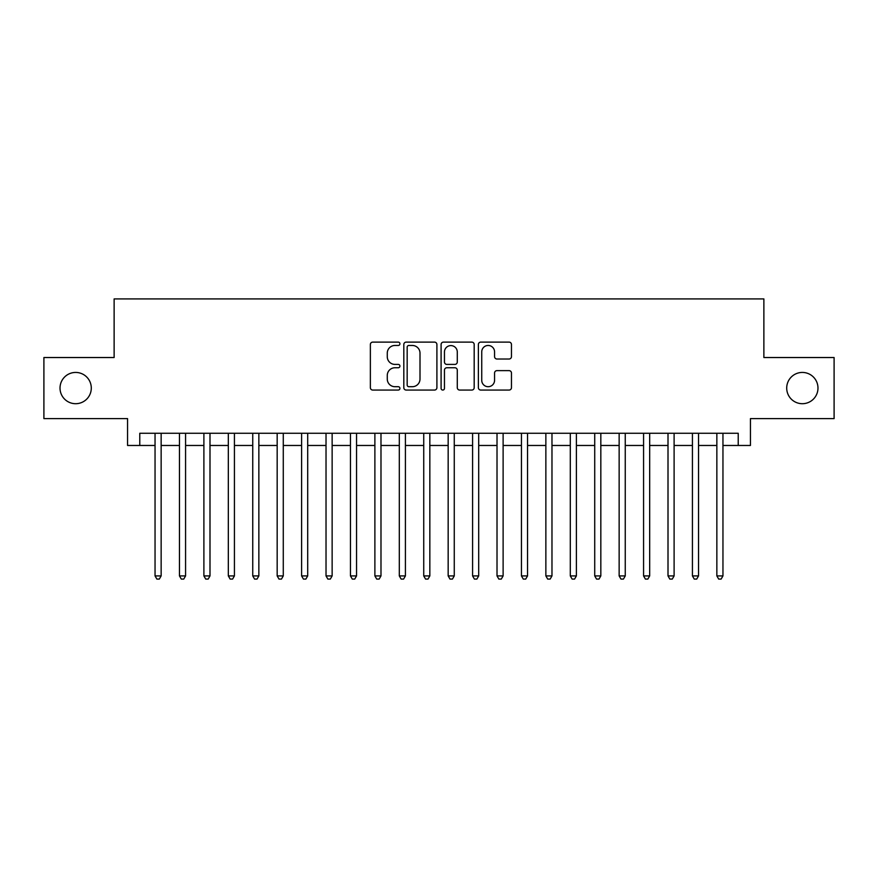 <?xml version="1.0" encoding="UTF-8"?>
<svg xmlns="http://www.w3.org/2000/svg" width="878" height="878" viewBox="0 0 878 878"><rect width="100%" height="100%" fill="white"/><g stroke="black" fill="none" stroke-linecap="round" stroke-linejoin="round"><path stroke-width="1.32" d="M399.918 343.792A1.679 1.679 0 0 0 398.239 342.113L372.766 342.113A2.393 2.393 0 0 0 370.362 344.505L370.362 387.67A2.393 2.393 0 0 0 372.766 390.062L398.239 390.062A1.679 1.679 0 0 0 399.918 388.383A1.679 1.679 0 0 0 398.239 386.704L394.946 386.704A7.672 7.672 0 0 1 387.275 379.033L387.275 375.433A7.672 7.672 0 0 1 394.946 367.761L398.239 367.761A1.679 1.679 0 0 0 399.918 366.082A1.679 1.679 0 0 0 398.239 364.403L394.946 364.403A7.672 7.672 0 0 1 387.275 356.731L387.275 353.143A7.672 7.672 0 0 1 394.946 345.471L398.239 345.471A1.679 1.679 0 0 0 399.918 343.792M786.71 388.076A15.628 15.628 0 0 0 802.349 403.704A15.628 15.628 0 0 0 817.978 388.076A15.628 15.628 0 0 0 802.349 372.437A15.628 15.628 0 0 0 786.71 388.076M60.022 388.076A15.628 15.628 0 0 0 75.651 403.704A15.628 15.628 0 0 0 91.29 388.076A15.628 15.628 0 0 0 75.651 372.437A15.628 15.628 0 0 0 60.022 388.076M509.075 359.014A2.393 2.393 0 0 0 511.468 356.611L511.468 344.505A2.393 2.393 0 0 0 509.075 342.113L480.782 342.113A2.393 2.393 0 0 0 478.378 344.505L478.378 387.67A2.393 2.393 0 0 0 480.782 390.062L509.075 390.062A2.393 2.393 0 0 0 511.468 387.67L511.468 373.04A2.393 2.393 0 0 0 509.075 370.637L496.959 370.637A2.393 2.393 0 0 0 494.566 373.04L494.566 380.295A6.409 6.409 0 0 1 488.146 386.704A6.409 6.409 0 0 1 481.737 380.295L481.737 351.88A6.409 6.409 0 0 1 488.146 345.471A6.409 6.409 0 0 1 494.566 351.88L494.566 356.611A2.393 2.393 0 0 0 496.959 359.014L509.075 359.014M139.778 445.475L139.778 433.26L738.222 433.26L738.222 445.475L750.438 445.475L750.438 418.608L834.1 418.608L834.1 357.533L763.871 357.533L763.871 298.915L114.129 298.915L114.129 357.533L43.9 357.533L43.9 418.608L127.562 418.608L127.562 445.475L155.044 445.475M436.904 344.505A2.393 2.393 0 0 0 434.5 342.113L406.218 342.113A2.393 2.393 0 0 0 403.814 344.505L403.814 387.67A2.393 2.393 0 0 0 406.218 390.062L434.5 390.062A2.393 2.393 0 0 0 436.904 387.67L436.904 344.505M443.5 342.113L471.782 342.113A2.393 2.393 0 0 1 474.186 344.505L474.186 387.67A2.393 2.393 0 0 1 471.782 390.062L459.677 390.062A2.393 2.393 0 0 1 457.284 387.67L457.284 370.165A2.393 2.393 0 0 0 454.881 367.761L446.847 367.761A2.393 2.393 0 0 0 444.455 370.165L444.455 388.383A1.679 1.679 0 0 1 442.775 390.062A1.679 1.679 0 0 1 441.096 388.383L441.096 344.505A2.393 2.393 0 0 1 443.5 342.113M161.146 445.475L179.463 445.475M185.576 445.475L203.894 445.475M209.996 445.475L228.324 445.475M234.426 445.475L252.743 445.475M258.856 445.475L277.174 445.475M283.276 445.475L301.604 445.475M307.706 445.475L326.023 445.475M332.136 445.475L350.454 445.475M356.556 445.475L374.884 445.475M380.986 445.475L399.303 445.475M405.416 445.475L423.734 445.475M429.836 445.475L448.164 445.475M454.266 445.475L472.584 445.475M478.697 445.475L497.014 445.475M503.116 445.475L521.444 445.475M527.546 445.475L545.864 445.475M551.977 445.475L570.294 445.475M576.396 445.475L594.724 445.475M600.826 445.475L619.144 445.475M625.257 445.475L643.574 445.475M649.676 445.475L668.004 445.475M674.106 445.475L692.424 445.475M698.537 445.475L716.854 445.475M722.956 445.475L738.222 445.475M408.852 345.471A1.679 1.679 0 0 0 407.172 347.15L407.172 385.025A1.679 1.679 0 0 0 408.852 386.704L412.331 386.704A7.672 7.672 0 0 0 420.002 379.033L420.002 353.143A7.672 7.672 0 0 0 412.331 345.471L408.852 345.471M457.284 352.001A6.409 6.409 0 0 0 450.864 345.592A6.409 6.409 0 0 0 444.455 352.001L444.455 362.01A2.393 2.393 0 0 0 446.847 364.403L454.881 364.403A2.393 2.393 0 0 0 457.284 362.01L457.284 352.001M161.146 433.26L161.146 575.913L155.044 575.913L155.044 433.26M161.146 575.913L159.313 579.085L156.877 579.085L155.044 575.913M185.576 433.26L185.576 575.913L179.463 575.913L179.463 433.26M185.576 575.913L183.743 579.085L181.296 579.085L179.463 575.913M209.996 433.26L209.996 575.913L203.894 575.913L203.894 433.26M209.996 575.913L208.174 579.085L205.726 579.085L203.894 575.913M234.426 433.26L234.426 575.913L228.324 575.913L228.324 433.26M234.426 575.913L232.593 579.085L230.157 579.085L228.324 575.913M258.856 433.26L258.856 575.913L252.743 575.913L252.743 433.26M258.856 575.913L257.024 579.085L254.576 579.085L252.743 575.913M283.276 433.26L283.276 575.913L277.174 575.913L277.174 433.26M283.276 575.913L281.454 579.085L279.006 579.085L277.174 575.913M307.706 433.26L307.706 575.913L301.604 575.913L301.604 433.26M307.706 575.913L305.873 579.085L303.437 579.085L301.604 575.913M332.136 433.26L332.136 575.913L326.023 575.913L326.023 433.26M332.136 575.913L330.304 579.085L327.856 579.085L326.023 575.913M356.556 433.26L356.556 575.913L350.454 575.913L350.454 433.26M356.556 575.913L354.723 579.085L352.287 579.085L350.454 575.913M380.986 433.26L380.986 575.913L374.884 575.913L374.884 433.26M380.986 575.913L379.153 579.085L376.717 579.085L374.884 575.913M405.416 433.26L405.416 575.913L399.303 575.913L399.303 433.26M405.416 575.913L403.584 579.085L401.136 579.085L399.303 575.913M429.836 433.26L429.836 575.913L423.734 575.913L423.734 433.26M429.836 575.913L428.003 579.085L425.567 579.085L423.734 575.913M454.266 433.26L454.266 575.913L448.164 575.913L448.164 433.26M454.266 575.913L452.433 579.085L449.997 579.085L448.164 575.913M478.697 433.26L478.697 575.913L472.584 575.913L472.584 433.26M478.697 575.913L476.864 579.085L474.416 579.085L472.584 575.913M503.116 433.26L503.116 575.913L497.014 575.913L497.014 433.26M503.116 575.913L501.283 579.085L498.847 579.085L497.014 575.913M527.546 433.26L527.546 575.913L521.444 575.913L521.444 433.26M527.546 575.913L525.713 579.085L523.277 579.085L521.444 575.913M551.977 433.26L551.977 575.913L545.864 575.913L545.864 433.26M551.977 575.913L550.144 579.085L547.696 579.085L545.864 575.913M576.396 433.26L576.396 575.913L570.294 575.913L570.294 433.26M576.396 575.913L574.563 579.085L572.127 579.085L570.294 575.913M600.826 433.26L600.826 575.913L594.724 575.913L594.724 433.26M600.826 575.913L598.994 579.085L596.546 579.085L594.724 575.913M625.257 433.26L625.257 575.913L619.144 575.913L619.144 433.26M625.257 575.913L623.424 579.085L620.976 579.085L619.144 575.913M649.676 433.26L649.676 575.913L643.574 575.913L643.574 433.26M649.676 575.913L647.843 579.085L645.407 579.085L643.574 575.913M674.106 433.26L674.106 575.913L668.004 575.913L668.004 433.26M674.106 575.913L672.274 579.085L669.826 579.085L668.004 575.913M698.537 433.26L698.537 575.913L692.424 575.913L692.424 433.26M698.537 575.913L696.704 579.085L694.257 579.085L692.424 575.913M722.956 433.26L722.956 575.913L716.854 575.913L716.854 433.26M722.956 575.913L721.123 579.085L718.687 579.085L716.854 575.913"/></g></svg>
